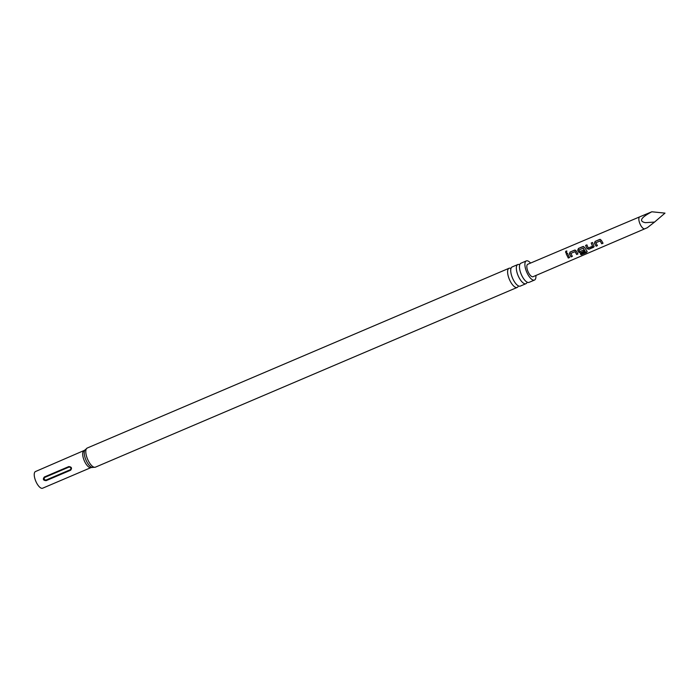 <?xml version="1.0" encoding="UTF-8"?>
<svg xmlns="http://www.w3.org/2000/svg" width="700" height="700" viewBox="0 0 700 700"><rect width="100%" height="100%" fill="white"/><g stroke="black" fill="none" stroke-linecap="round" stroke-linejoin="round"><path stroke-width="1.05" d="M566.178 250.985L566.536 252.709C565.364 252.551 565.241 251.974 566.178 250.985L566.965 251.142M566.633 252.744C565.469 252.595 565.346 252.044 566.282 251.072L566.913 251.116M534.485 280.061L529.051 282.371A10.404 4.034 -113.1 0 1 524.134 279.405A10.404 4.034 -113.1 0 1 519.628 268.826A10.404 4.034 -113.1 0 1 520.336 263.62A10.404 4.034 -113.1 0 1 520.896 263.226L526.321 260.908A10.404 4.034 66.9 0 0 525.77 261.301A10.404 4.034 66.9 0 0 527.048 272.851A10.404 4.034 66.9 0 0 534.485 280.061A10.404 4.034 66.9 0 0 535.045 279.668A10.404 4.034 66.9 0 0 535.876 275.494M525.928 283.701L520.31 286.099A10.404 4.034 -113.1 0 1 515.392 283.124A10.404 4.034 -113.1 0 1 510.886 272.554A10.404 4.034 -113.1 0 1 511.595 267.339A10.404 4.034 -113.1 0 1 512.155 266.945L517.773 264.556A10.404 4.034 66.9 0 0 517.212 264.95A10.404 4.034 66.9 0 0 518.49 276.5A10.404 4.034 66.9 0 0 525.928 283.701A10.404 4.034 66.9 0 0 526.488 283.308A10.404 4.034 66.9 0 0 527.117 282.152M639.73 216.834L651.831 211.776C640.815 217.621 638.654 221.252 645.347 222.67L654.561 222.066L647.281 227.736L533.059 276.701A6.764 2.616 -113.1 0 1 528.465 272.527A6.764 2.616 -113.1 0 1 527.756 264.267L639.73 216.834A6.492 2.511 66.9 0 0 640.413 224.77A6.492 2.511 66.9 0 0 644.822 228.777M597.424 245.525L596.137 246.076L594.51 243.162L595.227 241.377L599.637 239.435L601.335 240.249L603.015 243.241L601.729 243.793L600.136 240.993L595.849 242.699L597.406 245.656L596.12 246.199L594.431 243.189L595.14 241.369L600.285 239.365M593.442 244.807L594.108 246.636L593.46 247.328L588.954 249.244L587.064 248.701L585.576 245.42L586.863 244.877L588.245 247.984L592.541 246.26L591.194 243.031L592.48 242.489L593.442 244.807M586.985 251.221L586.574 252.473L581.166 254.774L580.326 253.977L585.419 251.799L583.275 248.176L578.996 249.882L579.749 251.606L583.538 250.084L584.281 251.23L580.597 252.805L578.707 252.263L577.719 250.311L578.419 248.465L582.916 246.54L584.622 247.371L587.212 251.764M572.355 256.217L571.069 256.769L569.433 253.846L570.15 252.053L574.56 250.127L576.266 250.932L577.946 253.943L576.66 254.494L575.059 251.676L570.78 253.391L572.337 256.349L571.043 256.891L569.363 253.873L570.062 252.044L575.207 250.057M568.374 255.5L569.581 257.504L568.295 258.055L566.116 253.706L567.403 253.164L568.374 255.5M584.299 251.099L580.615 252.682L578.751 252.175L577.789 250.285L578.506 248.474L583.555 246.487M566.536 252.709L566.011 252.709M519.715 264.775A10.404 4.034 66.9 0 0 517.773 264.556M510.974 268.502A10.404 4.034 66.9 0 0 509.031 268.275A10.404 4.034 66.9 0 0 508.471 268.669A10.404 4.034 66.9 0 0 509.758 280.227A10.404 4.034 66.9 0 0 517.195 287.429A10.404 4.034 66.9 0 0 517.746 287.035A10.404 4.034 66.9 0 0 518.376 285.871M70.639 470.216L46.165 480.637C43.225 480.471 42.613 479.255 44.336 477.006L68.801 466.576C71.601 466.9 72.205 468.116 70.639 470.216L70.438 469.656C71.374 468.195 70.928 467.32 69.108 467.031L44.643 477.461C43.697 478.923 44.144 479.798 45.964 480.077L70.438 469.656M85.041 449.838A9.739 3.771 66.9 0 0 84.761 450.214L35.49 471.537A9.065 3.509 66.9 0 0 35 471.879A9.065 3.509 66.9 0 0 36.12 481.95A9.065 3.509 66.9 0 0 42.595 488.224L91.026 467.582L95.375 467.189L517.195 287.429M530.582 263.069A10.404 4.034 66.9 0 0 526.321 260.908M651.831 211.776L665 213.124L654.561 222.066M569.608 257.381L568.321 257.924L566.116 253.706M566.204 253.715L567.49 253.172M577.964 253.82L576.686 254.371L575.129 251.641L570.78 253.391M574.656 250.136L575.26 250.066M583.275 248.176L585.419 251.799M586.985 251.072L586.548 252.297L581.166 254.774M581.149 254.599L580.326 253.829M583.004 246.557L583.608 246.487M583.345 248.141L578.996 249.882M594.116 246.575L588.98 249.121L587.064 248.701M592.541 246.26L591.194 243.031M591.281 243.049L592.567 242.506M587.108 248.605L585.576 245.42M585.664 245.438L586.95 244.886M603.032 243.119L601.746 243.67L600.206 240.949L595.849 242.699M599.725 239.444L600.329 239.374M95.375 467.189A10.404 4.034 66.9 0 1 87.938 459.979A10.404 4.034 66.9 0 1 86.66 448.429A10.404 4.034 66.9 0 1 87.211 448.035L84.761 450.214A9.739 3.771 66.9 0 0 85.916 459.909A9.739 3.771 66.9 0 0 92.103 467.451M83.921 450.896A9.065 3.509 66.9 0 0 83.431 451.246A9.065 3.509 66.9 0 0 84.551 461.309A9.065 3.509 66.9 0 0 91.026 467.582M44.643 477.461L44.336 477.006M68.801 466.576L69.108 467.031M45.964 480.077L46.165 480.637M87.211 448.035L509.031 268.275"/></g></svg>
